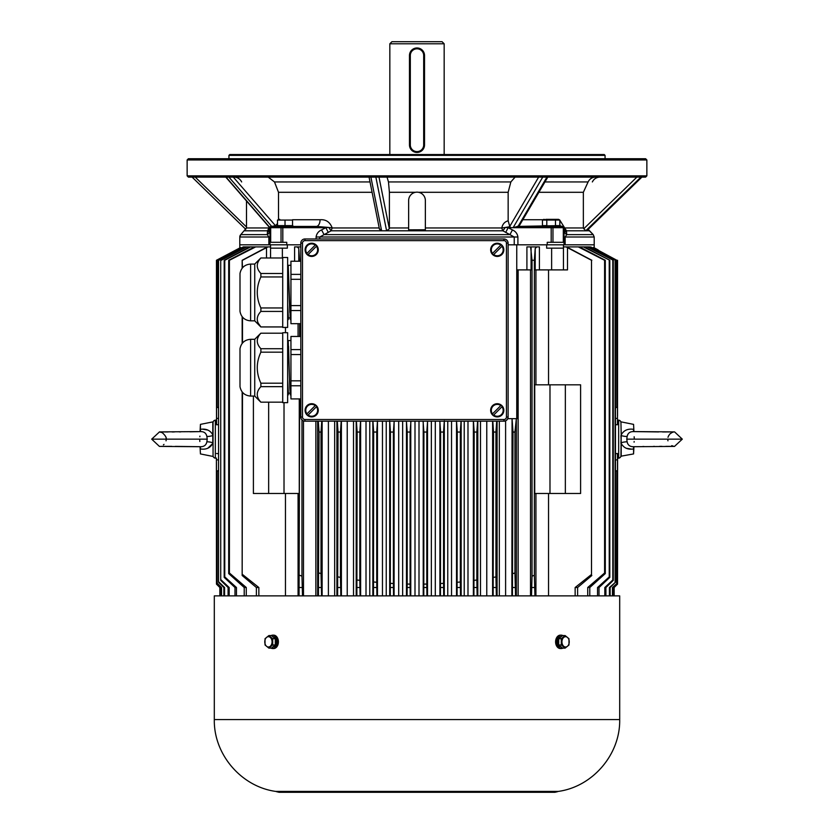 <?xml version="1.0" encoding="UTF-8"?>
<svg xmlns="http://www.w3.org/2000/svg" width="834" height="834" viewBox="0 0 834 834"><rect width="100%" height="100%" fill="white"/><g stroke="black" fill="none" stroke-linecap="round" stroke-linejoin="round"><path stroke-width="1.25" d="M304.994 240.63L304.994 238.962L503.934 238.962A4.18 4.18 0 0 1 508.104 243.142L508.104 417A4.18 4.18 0 0 1 503.934 421.18L304.994 421.18A4.18 4.18 0 0 1 300.813 417L300.813 243.142A4.18 4.18 0 0 1 304.994 238.962A4.18 4.18 0 0 0 300.813 243.142L302.492 243.142L302.492 417A2.512 2.512 0 0 0 304.994 419.512L503.934 419.512A2.512 2.512 0 0 0 506.436 417L506.436 243.142A2.512 2.512 0 0 0 503.934 240.63L304.994 240.63A2.512 2.512 0 0 0 302.492 243.142M503.934 421.18L503.934 421.18C506.447 420.909 507.843 419.523 508.104 417L508.104 417A4.18 4.18 0 0 1 503.934 421.18L503.934 419.512M508.104 243.142L508.104 243.142C507.843 240.619 506.447 239.233 503.934 238.962L503.934 238.962A4.18 4.18 0 0 1 508.104 243.142L506.436 243.142M282.716 327.428L282.716 257.487L287.647 257.487L287.647 327.428L282.716 327.428M250.617 264.076L250.617 320.84C244.737 320.381 241.203 317.264 240.004 311.489L240.004 273.427C241.203 267.651 244.737 264.534 250.617 264.076L254.735 264.076L254.735 320.84L260.833 326.938M282.716 311.426L260.886 311.426C256.069 316.576 256.069 321.747 260.886 326.938L258.217 323.144M282.716 257.977L260.886 257.977C256.069 263.137 256.069 268.308 260.886 273.489L282.716 273.489M282.716 276.951L260.886 276.951C256.069 287.261 256.069 297.602 260.886 307.965L282.716 307.965M260.886 326.938L282.716 326.938M260.886 276.951L260.886 273.489M254.735 264.076L260.833 257.977M260.886 311.426L260.886 307.965M290.274 319.599L288.21 265.306L290.941 265.306M288.324 319.599L287.647 306.547M300.813 310.54L290.941 310.54L290.941 323.686L300.813 323.686M290.941 310.54L290.941 305.598L300.813 305.598M300.813 279.317L290.941 279.317L290.941 305.598M290.941 279.317L290.941 274.376L300.813 274.376M300.813 261.23L290.941 261.23L290.941 274.376M290.044 317.962L288.366 317.962L287.647 304.233M288.168 266.963L289.784 312.427M287.647 266.953L288.168 266.953M290.941 394.836L290.274 394.836L289.784 387.654L288.21 340.533L290.941 340.533M287.647 394.836L288.324 394.836L287.647 381.774M300.813 385.767L290.941 385.767L290.941 398.913L300.813 398.913M290.941 385.767L290.941 380.825L300.813 380.825M300.813 354.544L290.941 354.544L290.941 380.825M290.941 354.544L290.941 349.602L300.813 349.602M300.813 336.456L290.941 336.456L290.941 349.602M290.044 393.189L288.366 393.189L287.647 379.46M287.647 342.18L288.554 346.517L289.784 387.654M282.716 402.655L282.716 332.714L287.647 332.714L287.647 402.655L282.716 402.655M250.617 339.302L250.617 396.067C244.737 395.608 241.203 392.491 240.004 386.715L240.004 348.654C241.203 342.878 244.737 339.761 250.617 339.302L254.735 339.302L254.735 396.067L260.833 402.165M282.716 333.204L260.886 333.204C256.069 338.364 256.069 343.535 260.886 348.716L282.716 348.716M282.716 352.177L260.886 352.177C256.069 362.488 256.069 372.829 260.886 383.192L282.716 383.192M282.716 386.653L260.886 386.653C256.069 391.803 256.069 396.974 260.886 402.165L282.716 402.165M260.886 352.177L260.886 348.716M254.735 339.302L260.833 333.204M260.886 386.653L260.886 383.192M268.871 648.122L271.457 648.122L275.293 644.984L275.293 638.708L271.457 635.571L268.871 635.571L272.708 638.708L272.708 644.984L268.871 648.122L265.024 644.984L265.024 638.708L268.871 635.571M275.293 638.708L272.708 638.708M275.293 644.984L272.708 644.984M264.764 641.846A5.16 3.649 -90 0 0 267.464 646.83A5.16 3.649 -90 0 0 271.571 644.421A5.16 3.649 -90 0 0 269.361 636.863A5.16 3.649 -90 0 0 264.764 641.846M272.697 647.111L272.728 647.111A5.265 3.722 -90 0 0 276.45 641.992L275.293 641.992M275.293 641.388L276.408 641.106A5.265 3.722 -90 0 0 272.728 636.582L272.728 636.582M275.293 642.284L276.45 641.992M271.092 635.571A6.682 4.733 90 0 1 272.728 635.164A6.682 4.733 90 0 1 277.451 641.846A6.682 4.733 90 0 1 272.728 648.529A6.682 4.733 90 0 1 271.092 648.122M272.728 648.529L273.677 648.529A6.682 4.733 -90 0 0 278.4 641.846A6.682 4.733 -90 0 0 273.677 635.164L272.728 635.164M562.908 648.122A6.682 4.733 -90 0 1 561.272 648.529A6.682 4.733 -90 0 1 556.549 641.846A6.682 4.733 -90 0 1 561.272 635.164A6.682 4.733 -90 0 1 562.908 635.571M561.272 635.164L560.323 635.164A6.682 4.733 90 0 0 555.6 641.846A6.682 4.733 90 0 0 560.323 648.529L561.272 648.529M561.303 636.582L561.272 636.582A5.265 3.722 90 0 0 557.55 641.846A5.265 3.722 90 0 0 561.272 647.111L561.272 647.111M561.292 638.708L558.707 638.708L562.543 635.571L565.129 635.571L568.976 638.708L568.976 644.984L565.129 648.122L561.292 644.984L561.292 638.708L565.129 635.571M558.707 638.708L558.707 644.984L562.543 648.122L565.129 648.122M558.707 644.984L561.292 644.984M561.939 641.846A5.16 3.649 90 0 0 566.536 646.83A5.16 3.649 90 0 0 568.746 639.261A5.16 3.649 90 0 0 564.639 636.863A5.16 3.649 90 0 0 561.939 641.846M619.693 595.872L214.307 595.872L214.307 719.575L619.693 719.575L619.693 595.872M556.299 645.349L556.299 638.344M277.701 645.349L277.701 638.344M492.175 253.713L492.498 253.4A5.942 5.942 0 0 1 500.807 245.081L492.175 253.713A6.38 6.38 0 0 0 493.353 254.891L502.308 245.947A6.38 6.38 0 0 0 501.13 244.758L501.13 244.758M492.581 245.165A6.599 6.599 0 0 0 495.532 256.205A6.599 6.599 0 0 0 503.611 248.125A6.599 6.599 0 0 0 492.581 245.165M502.308 245.947L501.995 246.259A5.942 5.942 0 0 1 493.676 254.578L493.353 254.891M492.175 414.196L492.498 413.883A5.942 5.942 0 0 1 500.807 405.564L492.175 414.196A6.38 6.38 0 0 0 493.353 415.384L502.308 406.429A6.38 6.38 0 0 0 501.13 405.251L501.13 405.251M492.581 405.647A6.599 6.599 0 0 0 495.532 416.687A6.599 6.599 0 0 0 503.611 408.608A6.599 6.599 0 0 0 492.581 405.647M502.308 406.429L501.995 406.742A5.942 5.942 0 0 1 493.676 415.061L493.353 415.384M306.62 253.713L306.933 253.4A5.942 5.942 0 0 1 315.252 245.081L306.62 253.713A6.38 6.38 0 0 0 307.798 254.891L316.753 245.947A6.38 6.38 0 0 0 315.565 244.758L315.565 244.758M307.016 245.165A6.599 6.599 0 0 0 309.977 256.205A6.599 6.599 0 0 0 318.056 248.125A6.599 6.599 0 0 0 307.016 245.165M316.753 245.947L316.43 246.259A5.942 5.942 0 0 1 308.111 254.578L307.798 254.891M306.62 414.196L306.933 413.883A5.942 5.942 0 0 1 315.252 405.564L306.62 414.196A6.38 6.38 0 0 0 307.798 415.384L316.753 406.429A6.38 6.38 0 0 0 315.565 405.251L315.565 405.251M307.016 405.647A6.599 6.599 0 0 0 309.977 416.687A6.599 6.599 0 0 0 318.056 408.608A6.599 6.599 0 0 0 307.016 405.647M316.753 406.429L316.43 406.742A5.942 5.942 0 0 1 308.111 415.061L307.798 415.384M271.206 226.421L316.274 226.421L292.838 226.421L292.828 225.628L277.18 225.628L277.18 226.421L271.206 226.421A1.251 1.251 90 0 0 269.955 227.682L271.206 226.421A6.682 5.504 90 0 0 271.404 226.421L271.154 226.421M278.566 219.363L279.755 219.363M277.493 220.072L277.493 225.628L292.536 225.628L292.536 220.072L277.493 220.072L279.755 219.519M285.019 225.628L285.019 220.072M558.978 225.628L517.726 226.421L562.794 226.421L558.978 226.421L558.978 225.628M545.874 219.363L558.592 219.363L545.874 219.363M555.486 220.072L555.486 225.628L559.833 225.628L559.833 220.072L542.454 220.072L544.623 219.405M556.414 219.644L557.654 219.405M543.695 219.363L542.454 220.072L542.454 225.628L546.802 225.628L546.802 220.072M190.006 431.803L200.066 431.605L200.431 424.37L212.806 421.9L212.806 443.417C210.262 447.983 206.134 449.839 200.431 448.963C200.431 455.531 200.431 455.531 200.431 448.963L200.431 446.711C204.028 446.784 206.175 445.158 206.874 441.832L207.207 439.153L151.694 439.153L159.419 446.409L200.504 446.711M207.207 439.153L206.874 436.463C206.175 433.138 204.017 431.512 200.431 431.595L200.744 431.585M199.91 436.13L199.847 436.776M200.504 431.595L159.388 431.897L162.255 432.669C165.299 435.411 166.623 437.569 166.247 439.153L166.049 437.464M159.492 431.897L151.694 439.153M207.791 430.042L202.652 429.197M200.431 424.37L200.431 429.333C206.134 428.457 210.262 430.302 212.806 434.879L212.806 421.9M207.781 448.265L212.806 443.417L213.056 434.931M199.722 440.029L199.847 441.53M206.467 443.104L206.175 443.751M206.874 441.832A6.682 1.689 -165.3 0 1 212.806 442.729L213.056 443.365M206.874 436.463A6.682 1.689 165.3 0 0 212.806 435.577L213.056 442.677M200.431 431.595L200.431 429.333M633.934 446.701L633.569 453.925L620.944 456.198L621.194 434.879C623.738 430.313 627.866 428.467 633.569 429.333C633.569 422.775 633.569 422.775 633.569 429.333L633.569 431.595C629.972 431.512 627.825 433.138 627.126 436.463L626.793 439.153L682.306 439.143L674.581 431.897L633.496 431.585M626.793 439.153L627.126 441.832C627.825 445.168 629.983 446.784 633.569 446.711L633.256 446.711M634.09 442.166L634.153 441.52M634.32 439.153L643.796 439.153M654.294 439.153L667.753 439.153L667.951 440.832M674.508 446.398L682.306 439.143L667.753 439.153L667.846 440.289M626.209 448.265L631.348 449.099M633.569 453.925L633.569 448.963C627.866 449.839 623.738 447.994 621.194 443.417L621.194 456.406M634.278 438.267L634.153 436.766M627.533 435.202L627.825 434.545M627.126 436.463A6.682 1.689 14.7 0 1 621.194 435.577L620.944 443.365M621.194 434.879L620.944 422.64A2.512 2.512 0 0 0 618.661 420.148L617.587 420.044M627.126 441.832A6.682 1.689 -14.7 0 0 621.194 442.718L620.944 435.619M633.569 446.711L633.569 448.963M215.339 420.148L215.339 458.158A2.512 2.512 0 0 1 213.056 455.656L213.056 422.64A2.512 2.512 0 0 1 215.339 420.148L216.413 420.044M617.587 458.252L618.661 458.158A2.512 2.512 0 0 0 620.944 455.656M215.339 458.158L216.413 458.252M219.853 595.872L219.853 587.511L216.454 584.113L216.402 458.085M216.6 453.519L218.55 453.675L216.6 453.519M218.55 424.631L216.6 424.777L216.517 418.491L216.454 260.281L240.38 247.635L216.517 260.281M216.454 260.281L216.6 424.777M615.45 424.631L617.4 424.777L617.598 420.19L617.4 424.777L615.45 424.631M590.712 246.906L615.45 260.281L590.774 246.968M588.147 246.906L613.282 260.281L587.251 246.906L589.701 246.906M593.214 247.542L616.858 260.281L593.214 247.542M598.197 249.96L594.194 247.792M286.76 244.81L286.76 242.308L269.955 242.308L269.955 244.81L239.796 244.81L268.861 244.81L268.861 237.002L267.287 234.635L267.537 230.799L268.975 227.953L246.489 227.953L240.776 234.635L267.287 234.635A6.682 5.911 180 0 0 269.955 229.913L269.955 244.81L300.813 244.81M240.765 247.542L217.142 260.281L240.765 247.542M565.348 384.818L580.6 384.818L580.6 493.478L565.348 493.478L565.348 384.818L534.73 384.818L534.73 493.478L549.981 493.478L549.981 384.818M256.392 595.872L256.392 587.511L242.162 575.512L242.486 392.324M242.486 343.045L242.486 317.097M242.486 267.818L242.162 260.281L267.349 246.906L270.55 246.906M242.486 574.459L258.853 587.511L258.853 595.872M285.457 327.428L285.457 332.714M285.457 493.478L285.457 595.872M267.933 246.906L242.486 260.281M253.4 396.067L253.4 493.478L268.652 493.478L268.652 402.165M299.062 595.872L299.635 398.913M299.635 336.456L299.635 323.686M299.635 261.23L298.781 248.376L297.113 246.906L300.813 246.906M298.072 595.872L298.072 493.478M298.072 336.456L298.072 323.686M268.652 493.478L299.27 493.478L299.27 398.913M575.147 595.872L575.147 587.511L591.514 574.459L591.514 260.281L566.067 246.906L584.332 246.906L609.8 260.281L583.362 246.906M548.543 595.872L548.543 493.478M548.543 384.818L548.543 269.893M531.498 595.872L532.029 576.148L534.365 575.283L534.365 260.281L532.029 260.281L530.612 246.906L539.4 246.906L539.4 269.893L551.628 269.893L551.628 248.157L563.45 248.157L563.45 244.81M534.365 575.283L534.938 595.872M535.928 269.893L535.928 384.818M535.928 493.478L535.928 595.872M536.888 246.906L535.219 248.376L534.365 260.281M216.517 584.061L219.988 587.511L219.988 595.872M216.454 584.113L216.454 462.265M218.154 585.812L219.988 587.511M221.146 595.872L221.146 587.511L217.142 583.519L217.142 470.97L218.55 470.459M217.142 583.519L217.142 470.97M217.32 583.352L221.542 587.511L221.542 595.872M218.55 470.605L217.32 471.054M615.45 453.675L617.4 453.519L617.598 458.085L617.546 584.113L614.147 587.511L614.147 595.872M614.012 595.872L614.012 587.511L617.483 584.061L617.483 459.805L615.45 459.972M617.483 584.061L615.846 585.812M617.4 453.519L617.483 459.805M423.797 595.872L423.912 432.043L423.057 421.18M423.912 584.113L426.799 584.061L426.799 432.043L423.912 432.043M426.799 584.061L426.925 595.872M427.571 421.18L426.799 432.043M440.467 595.872L440.613 432.043L439.81 421.18M440.613 583.519L443.552 583.352L443.552 432.043L440.613 432.043M443.552 583.352L443.698 595.872M444.313 420.805L443.552 432.043M473.921 595.872L474.181 432.043L473.451 421.18M474.181 580.36L476.85 580.005L476.85 432.043L474.181 432.043M476.85 580.005L477.131 595.872M477.601 421.18L476.85 432.043M457.084 595.872L457.272 432.043L456.532 421.024M457.272 582.278L460.326 581.986L460.326 432.043L457.272 432.043M460.326 581.986L460.524 595.872M461.066 421.18L460.326 432.043M493.155 595.872L493.54 432.043L492.8 421.18M493.54 577.368L495.949 576.93L495.949 432.043L493.54 432.043M495.949 576.93L496.366 595.872M496.699 421.18L495.949 432.043M512.43 595.872L512.993 432.043L512.066 418.668L511.868 595.872M512.993 573.5L514.943 573.073L514.943 432.043L512.993 432.043M514.943 573.073L515.548 595.872M516.34 595.872L516.34 418.668L514.943 432.043M318.452 595.872L319.057 432.043L318.286 421.18M319.057 573.073L321.007 573.5L321.007 432.043L319.057 432.043M321.007 573.5L321.57 595.872M321.757 421.18L321.007 432.043M337.634 595.872L338.051 432.043L337.301 421.18M338.051 576.93L340.46 577.368L340.46 432.043L338.051 432.043M340.46 577.368L340.845 595.872M341.2 421.18L340.46 432.043M356.869 595.872L357.15 432.043L356.399 421.18M357.15 580.005L359.819 580.36L359.819 432.043L357.15 432.043M359.819 580.36L360.079 595.872M360.549 421.18L359.819 432.043M373.476 595.872L373.674 432.043L372.934 421.18M373.674 581.986L376.728 582.278L376.728 432.043L373.674 432.043M376.728 582.278L376.916 595.872M377.468 421.024L376.728 432.043M390.302 595.872L390.448 432.043L389.687 420.805M390.448 583.352L393.387 583.519L393.387 432.043L390.448 432.043M393.387 583.519L393.533 595.872M394.19 421.18L393.387 432.043M407.075 595.872L407.201 584.061L410.088 584.113L410.088 432.043L407.201 432.043L406.429 421.18M410.088 584.113L410.203 595.872M410.953 421.18L410.088 432.043M407.201 584.061L407.201 432.043M612.458 595.872L612.458 587.511L616.858 583.519L616.858 470.97L615.45 470.459M616.858 583.519L612.854 587.511L612.854 595.872M616.68 583.352L616.858 470.97M615.45 470.605L616.68 471.054M242.162 575.512L242.162 391.928M242.162 343.441L242.162 316.701M242.162 268.214L242.162 260.281M609.414 595.872L609.414 587.511L615.45 582.278L615.45 260.281M615.45 582.278L610.134 587.511L610.134 595.872M615.117 581.986L615.117 260.281M604.827 595.872L604.827 587.511L612.813 579.974L613.282 580.381L613.282 260.281M613.282 580.381L605.911 587.511L605.911 595.872M612.813 579.974L612.813 260.281M584.332 246.906L587.251 246.906M597.551 595.872L597.551 587.511L609.237 576.909L609.8 577.389L609.8 260.281M609.8 577.389L599.01 587.511L599.01 595.872M609.237 576.909L609.237 260.281M587.73 595.872L587.73 587.511L604.598 572.989L604.598 260.281L578.327 246.906M604.598 572.989L605.296 573.584L605.296 260.281L604.598 260.281M605.296 573.584L589.784 587.511L589.784 595.872M579.536 246.906L605.296 260.281M591.514 574.459L591.514 260.281M591.838 575.512L577.608 587.511L577.608 595.872M566.651 246.906L591.838 260.281M244.216 595.872L244.216 587.511L228.704 573.584L229.402 572.989L229.402 260.281L228.704 260.281L254.464 246.906L267.349 246.906M229.402 572.989L246.27 587.511L246.27 595.872M255.673 246.906L229.402 260.281M228.704 573.584L228.704 260.281M234.99 595.872L234.99 587.511L224.2 577.389L224.2 260.281L249.668 246.906L254.464 246.906M224.2 577.389L224.763 576.909L224.763 260.281L224.2 260.281M224.763 576.909L236.449 587.511L236.449 595.872M250.638 246.906L224.763 260.281M228.089 595.872L228.089 587.511L220.718 580.381L220.718 260.281L245.853 246.906L249.668 246.906M220.718 580.381L220.718 260.281M221.187 579.974L229.173 587.511L229.173 595.872M246.749 246.906L221.187 260.281M223.866 595.872L223.866 587.511L218.55 582.278L218.55 260.281L243.288 246.906L245.853 246.906M218.55 582.278L218.55 260.281M218.883 581.986L224.586 587.511L224.586 595.872M244.299 246.906L218.883 260.281M532.029 576.148L532.029 260.281M530.518 595.872L530.518 269.893M299.635 575.283L301.971 576.148L301.971 419.888M301.971 576.148L302.502 595.872M303.482 420.899L303.482 595.872M300.813 260.281L299.635 260.281M218.55 407.847L217.142 407.326L217.32 260.281M217.142 407.326L217.142 260.281M217.32 407.242L218.55 407.69M615.45 418.324L617.483 418.491L617.483 260.281M615.45 407.847L616.858 407.326L616.858 260.281M616.858 407.326L616.68 260.281M616.68 407.242L615.45 407.69M282.372 257.977L282.372 248.157L287.355 248.157L287.355 244.81M270.55 257.977L270.55 248.157L282.372 248.157M551.628 269.893L563.45 269.893L563.45 248.157M507.76 418.668L511.868 418.668M516.757 418.668L516.757 244.81L508.104 244.81L514.234 244.81L514.234 237.002L502.871 230.799L501.641 227.953L425.361 227.953M516.34 418.668L517.163 418.668L517.163 269.893L526.911 269.893L526.911 246.906L530.612 246.906M531.091 247.886L531.091 269.893L526.911 269.893M559.833 220.186L566.463 230.799L566.713 234.635L565.139 237.002L594.204 237.002L594.204 244.81L514.234 244.81M551.628 248.157L546.645 248.157L546.645 244.81M539.4 269.893L535.219 269.893L535.219 248.376M567.506 247.646L567.506 269.893L563.45 269.893M270.55 248.157L270.55 244.81M617.546 416.03L617.546 260.281M617.483 418.491L617.4 424.777M563.45 246.906L566.067 246.906M294.6 261.23L294.6 246.906L297.113 246.906M512.066 418.668L515.892 418.668M302.502 587.511L299.062 587.511M321.57 587.511L318.452 587.511M340.845 587.511L337.634 587.511M360.079 587.511L356.869 587.511M376.916 587.511L373.476 587.511M393.533 587.511L390.302 587.511M410.203 587.511L407.075 587.511M426.925 587.511L423.797 587.511M443.698 587.511L440.467 587.511M460.524 587.511L457.084 587.511M477.131 587.511L473.921 587.511M496.366 587.511L493.155 587.511M515.548 587.511L512.43 587.511M534.938 587.511L531.498 587.511M224.586 587.511L223.866 587.511M229.173 587.511L228.089 587.511M236.449 587.511L234.99 587.511M246.27 587.511L244.216 587.511M258.853 587.511L256.392 587.511M577.608 587.511L575.147 587.511M589.784 587.511L587.73 587.511M599.01 587.511L597.551 587.511M605.911 587.511L604.827 587.511M610.134 587.511L609.414 587.511M565.348 493.478L549.981 493.478M284.019 493.478L284.019 402.655M389.832 43.785L391.928 41.7L442.072 41.7L444.168 43.785L389.832 43.785L389.832 155.374M409.473 144.928L409.473 55.492A7.527 7.527 -90 0 1 417 47.965A7.527 7.527 -90 0 1 424.527 55.492L424.527 144.928A7.527 7.527 -90 0 1 417 152.455A7.527 7.527 -90 0 1 409.473 144.928L410.318 144.928A6.682 6.682 90 0 0 417 151.611A6.682 6.682 90 0 0 423.682 144.928L423.682 55.492A6.682 6.682 90 0 0 417 48.81A6.682 6.682 90 0 0 410.318 55.492L410.318 144.928M418.553 192.3L508.156 192.3L510.856 181.937L515.089 177.11M510.856 181.937L388.477 181.937L387.028 177.11M538.889 192.3L583.352 192.3L588.095 181.937C589.659 178.862 592.14 177.256 595.539 177.11M370.025 181.937L274.49 181.937L268.214 177.11M586.729 230.747L589.377 230.799A8.361 8.361 -90 0 1 588.21 229.329L593.224 234.635L566.713 234.635A6.682 5.911 180 0 1 564.045 229.923M583.352 192.3L583.352 227.953L565.025 227.953M415.447 192.3L389.405 192.3L389.405 227.953L408.639 227.953L408.639 229.84L425.361 229.767M425.361 229.84L425.361 200.514A8.361 8.361 90 0 0 417 192.154A8.361 8.361 90 0 0 408.639 200.514L408.639 227.953M372.089 192.3L278.504 192.3L278.504 219.738M316.096 238.962L316.096 237.002C316.597 233.687 318.411 231.331 321.559 229.913L325.865 227.682L328.617 227.442L316.274 226.421A6.682 3.805 90 0 0 320.079 219.738C325.938 219.311 329.972 222.053 332.193 227.943L331.129 230.799L319.766 237.002L319.766 238.962M379.22 227.953L332.359 227.953M268.975 227.953L269.101 227.004M388.477 181.937L389.405 192.3M274.49 181.937L278.504 192.3M542.736 177.11L188.39 177.11L187.139 175.859L646.861 175.859L645.61 177.11L542.736 177.11L513.129 227.651L517.726 226.421A6.682 3.805 -90 0 1 517.591 226.421L517.216 226.421M379.001 177.11L389.332 228.797L386.601 230.799L375.863 177.11M389.332 228.797L389.405 227.953M370.901 177.11L381.628 230.799L502.871 230.799A6.682 0.709 121.3 0 0 505.206 227.463L509.855 226.723L510.898 227.682L513.129 227.651M605.067 155.374L604.233 154.54L605.067 155.374L605.067 158.721L605.067 155.374L228.933 155.374L229.767 154.54L228.933 155.374L228.933 158.721L228.933 155.374M604.233 154.54L229.767 154.54M281.037 242.308L281.037 227.682L269.955 227.682L270.393 226.723L269.955 242.308L269.955 227.682L269.955 237.002L239.796 237.002A3.346 3.346 -90 0 1 240.776 234.635L239.796 237.002L239.796 247.802M640.908 177.11L585.708 230.799L583.352 227.953M508.156 192.3L508.156 220.802C504.685 221.74 502.568 224.127 501.807 227.943L505.206 227.463M559.833 225.368A6.682 5.504 -90 0 0 562.794 226.421A1.251 1.251 -90 0 1 564.045 227.682L564.045 242.308L547.24 242.308L547.24 244.81M564.931 227.943L564.024 227.463A6.682 5.682 -11.7 0 0 566.463 230.799L586.677 230.799L641.878 177.11M594.204 247.802L594.204 244.81L564.045 244.81L564.045 227.682L552.963 227.682L552.963 242.308M188.39 158.721L645.61 158.721L646.861 159.972L187.139 159.972L187.139 175.859L187.139 159.972L188.39 158.721L187.139 159.972M328.617 227.442L328.794 227.463A6.682 0.709 58.7 0 0 331.129 230.799L381.628 230.799L379.48 228.797M269.955 237.002L269.955 244.81L268.861 244.81M505.383 227.442L508.135 227.682L512.441 229.913C515.6 231.341 517.414 233.708 517.904 237.002L517.904 244.81M270.612 226.535L269.976 227.442M321.559 229.913L324.051 234.635L509.949 234.635L512.441 229.913M505.727 232.405L508.135 227.682L510.898 227.682M509.855 226.723L508.156 220.802M518.508 225.691L517.591 226.421M566.661 232.405A6.682 5.953 -0 0 1 564.045 227.745M282.809 226.421L282.809 227.682L325.865 227.682L328.273 232.405M328.794 227.463L332.193 227.943M233.301 177.11L275.481 225.691L277.493 223.585M275.481 225.691L271.404 226.421M267.339 232.405A6.682 5.953 180 0 0 269.945 227.984L225.774 177.11M269.976 227.463L269.069 227.943M244.623 230.799L267.537 230.799A6.682 5.682 -168.3 0 0 269.862 227.88M408.639 200.514L408.639 229.84M271.717 226.421L228.902 177.11M226.077 177.11L269.955 227.651M518.05 226.421L546.927 177.11M245.801 229.319L192.122 177.11M304.994 419.512L304.994 421.18A4.18 4.18 0 0 1 300.813 417L302.492 417M503.934 240.63L503.934 238.962M508.104 417L506.436 417M275.658 791.403L558.342 791.403L275.658 791.403C241.234 786.66 213.608 754.322 214.307 719.575M492.258 253.63A6.276 6.276 0 0 1 501.046 244.842M502.224 246.02A6.276 6.276 0 0 1 493.436 254.818M492.258 414.123A6.276 6.276 0 0 1 501.046 405.324M502.224 406.512A6.276 6.276 0 0 1 493.436 415.301M306.693 253.63A6.276 6.276 0 0 1 315.492 244.842M316.67 246.02A6.276 6.276 0 0 1 307.882 254.818M306.693 414.123A6.276 6.276 0 0 1 315.492 405.324M316.67 406.512A6.276 6.276 0 0 1 307.882 415.301M618.661 458.158L618.661 420.148M266.494 257.977L266.494 247.646M298.781 248.376L298.781 261.23M218.55 459.972L216.517 459.805M423.224 421.733L423.224 595.872M427.519 595.872L427.519 421.472M439.904 421.587L439.904 595.872M444.313 595.872L444.313 421.18M473.368 421.18L473.368 595.872M477.809 595.872L477.809 421.18M456.532 421.18L456.532 595.872M461.16 595.872L461.16 421.18M492.602 421.18L492.602 595.872M497.085 595.872L497.085 421.18M317.66 421.18L317.66 595.872M322.132 595.872L322.132 421.18M336.915 421.18L336.915 595.872M341.398 595.872L341.398 421.18M356.191 421.18L356.191 595.872M360.632 595.872L360.632 421.18M372.84 421.18L372.84 595.872M377.468 595.872L377.468 421.18M389.687 421.18L389.687 595.872M394.096 595.872L394.096 421.587M410.776 595.872L410.776 421.733M406.481 421.472L406.481 595.872M591.733 247.938L591.733 248.866M586.198 246.906L586.198 247.886M247.802 247.886L247.802 246.906M242.267 248.866L242.267 247.938M216.517 418.491L218.55 418.324M238.472 249.679L238.472 249.053M595.528 249.053L595.528 249.679M486.775 595.872L486.775 421.18M467.989 595.872L467.989 421.18M451.538 595.872L451.538 421.18M435.296 595.872L435.296 421.18M419.002 595.872L419.002 421.18M402.645 595.872L402.645 421.18M386.236 595.872L386.236 421.18M369.775 595.872L369.775 421.18M353.512 595.872L353.512 421.18M334.674 595.872L334.674 421.18M328.398 421.18L328.398 595.872M347.225 421.18L347.225 595.872M366.011 421.18L366.011 595.872M382.462 421.18L382.462 595.872M398.704 421.18L398.704 595.872M414.998 421.18L414.998 595.872M431.355 421.18L431.355 595.872M447.764 421.18L447.764 595.872M464.225 421.18L464.225 595.872M480.488 421.18L480.488 595.872M499.326 421.18L499.326 595.872M505.602 595.872L505.602 420.826M315.867 595.872L315.867 421.18M518.133 269.893L518.133 595.872M423.682 144.928L424.527 144.928M409.473 55.492L410.318 55.492M423.682 55.492L424.527 55.492M588.095 181.937L544.956 181.937M522.814 219.738L543.049 219.738M292.536 219.738L320.079 219.738M551.191 226.421L551.191 227.682L513.077 227.682M563.315 242.308L563.315 227.682A1.251 0.886 90 0 0 562.429 226.421M271.571 226.421A1.251 0.886 90 0 0 270.685 227.682L270.685 242.308M564.045 237.002L565.139 237.002L565.139 244.81M517.904 237.002L316.096 237.002M281.923 226.421A1.251 0.886 90 0 0 281.037 227.682L282.809 227.682L282.809 242.308M269.955 227.682L269.955 229.913M551.191 242.308L551.191 227.682L552.963 227.682A1.251 0.886 90 0 0 552.077 226.421M509.689 226.535L538.639 177.11M195.219 177.11L246.489 226.984M583.737 228.797L636.874 177.11M250.617 320.84L254.735 320.84M239.994 273.531L239.994 311.384L239.994 273.531M287.647 319.61L288.324 319.61M290.274 319.61L290.941 319.61M250.617 396.067L254.735 396.067M239.994 348.758L239.994 386.611L239.994 348.758M558.342 791.403C592.765 786.66 620.392 754.322 619.693 719.575M557.592 791.654L554.912 792.3L279.088 792.3L276.408 791.654M558.592 219.363L559.833 220.072M180.561 431.897L179.456 431.908M174.41 431.929L172.085 431.939M168.124 431.939L162.296 431.929M160.597 432.064L162.244 432.658M175.348 446.378L200.066 446.701L200.431 453.925L212.806 456.406M166.247 439.153L166.039 440.842M164.006 444.407L163.401 444.918M161.327 446.378L171.762 446.357M642.722 446.513L643.942 446.503M653.522 446.398L654.544 446.398M659.59 446.367L661.915 446.357M665.876 446.357L671.704 446.367M673.465 446.242L671.756 445.637M633.496 446.711L674.612 446.409M658.651 431.929L633.934 431.605L633.569 424.37L621.194 421.9M667.992 437.308L668.461 436.026M668.482 435.994L669.744 434.16M669.994 433.899L671.818 432.627M672.027 432.533L673.278 432.095M672.673 431.918L662.54 431.939M444.168 154.54L444.168 43.785M592.349 181.937C593.944 178.862 596.466 177.256 599.927 177.11M241.651 181.937C240.056 178.862 237.534 177.256 234.073 177.11M246.489 200.963L246.489 227.953M589.377 230.799L593.224 234.635L594.204 237.002L594.204 244.81M646.861 159.972L646.861 175.859L645.61 177.11M564.045 227.682L564.045 242.308M547.782 177.11L518.967 226.316M245.79 229.329L192.101 177.11M586.719 230.789L641.899 177.11M369.055 177.11L379.501 229.402"/></g></svg>
